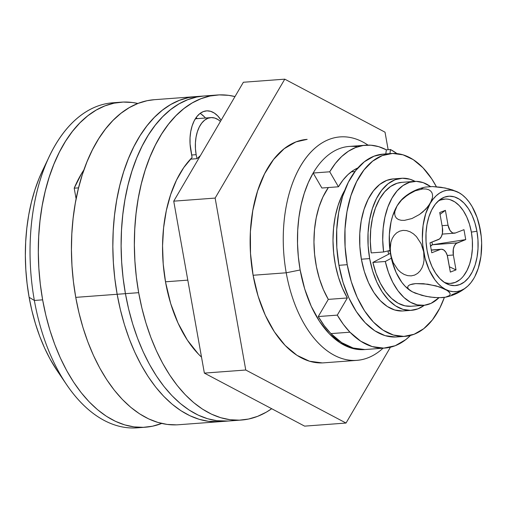 <?xml version="1.0" encoding="UTF-8"?>
<svg xmlns="http://www.w3.org/2000/svg" width="507" height="507" viewBox="0 0 507 507"><rect width="100%" height="100%" fill="white"/><g stroke="black" fill="none" stroke-linecap="round" stroke-linejoin="round"><path stroke-width="0.76" d="M42.442 170.777L38.969 178.629L34.837 190.024L31.415 202.154L28.728 214.905L26.814 228.156L25.686 241.776L25.35 255.629L25.819 269.597L27.08 283.527L29.121 297.298L34.356 300.455A162.975 94.41 85.7 0 0 137.093 427.838L145.37 427.217A162.975 94.41 -94.3 0 1 42.632 299.84L34.356 300.455L29.121 297.298A142.6 82.603 85.7 0 0 57.329 370.966L66.594 384.648A162.975 94.41 -94.3 0 1 34.356 300.455A162.975 94.41 -94.3 0 1 49.528 155.972A162.975 94.41 -94.3 0 1 116.984 102.642A162.975 94.41 85.7 0 0 112.833 102.794A162.975 94.41 85.7 0 0 34.356 300.455L42.632 299.84A162.975 94.41 -94.3 0 1 121.116 102.18A162.975 94.41 -94.3 0 1 137.866 103.472L132.473 102.503L123.169 102.065L113.967 103.187L104.949 105.868L96.21 110.076L87.819 115.773L79.865 122.903L72.431 131.402L65.58 141.187L59.382 152.157L53.894 164.211L49.166 177.235L45.256 191.101L42.189 205.671L39.996 220.818L38.703 236.382L38.323 252.22L38.855 268.178L40.3 284.097L42.632 299.84L45.845 315.24L49.895 330.152L54.75 344.43L60.358 357.942L66.671 370.56L73.623 382.158L81.152 392.621L89.181 401.855L97.636 409.77L106.426 416.285L115.482 421.342L124.709 424.885L134.013 426.888L143.316 427.331L152.518 426.21L161.739 423.446A162.975 94.41 -94.3 0 1 145.37 427.217M141.219 427.369A162.975 94.41 -94.3 0 1 66.594 384.648M74.206 188.179L78.566 187.856L74.206 188.179L76.113 198.877L74.206 188.179A122.231 70.803 85.7 0 1 83.947 169.826L81.728 173.305L74.206 188.179M49.528 155.972L42.398 170.872A142.6 82.603 85.7 0 0 29.121 297.298L31.928 310.772L35.477 323.821L39.723 336.318L44.629 348.144L50.155 359.184L57.373 371.035M286.221 272.791A112.041 64.902 85.7 0 0 383.058 348.195A112.041 64.902 -94.3 0 1 356.852 360.363A112.041 64.902 -94.3 0 1 286.221 272.791L253.101 275.263L286.221 272.791A112.041 64.902 -94.3 0 1 340.178 136.903A112.041 64.902 -94.3 0 1 367.993 145.11A112.041 64.902 85.7 0 0 302.381 163.115A112.041 64.902 85.7 0 0 286.221 272.791L300.163 269.978L286.221 272.791M365.205 349.519A101.856 59.002 -94.3 0 1 300.163 269.978L304.701 288.92L311.241 306.291L319.53 321.425L329.252 333.739L340.039 342.757L351.459 348.132L363.088 349.659L365.211 349.519M190.486 159.166L197.039 158.672A30.559 17.701 -94.3 0 1 196.158 154.673L191.652 155.009L196.158 154.673A30.559 17.701 -94.3 0 1 210.874 117.611A30.559 17.701 -94.3 0 1 220.437 121.42L218.175 119.665L214.753 118.049L211.261 117.592L207.845 118.308L204.632 120.165L201.748 123.093L199.302 126.984L197.388 131.687L196.076 137.017L195.423 142.778L195.448 148.741L196.158 154.673A30.559 17.701 -94.3 0 0 197.039 158.672L190.486 159.166M176.436 424.86L167.133 424.416L157.829 422.413L148.602 418.871L139.545 413.813L130.749 407.298L122.301 399.383L114.271 390.149L106.743 379.686L99.79 368.088L93.478 355.47L87.869 341.959L83.015 327.68L78.965 312.768L75.752 297.368A162.975 94.41 85.7 0 0 178.489 424.746L219.892 421.659A162.975 94.41 -94.3 0 1 117.155 294.275L75.752 297.368L73.42 281.626L71.975 265.706L71.443 249.748L71.823 233.911L73.116 218.346L75.309 203.199L78.376 188.629L82.286 174.763L87.014 161.739L92.502 149.685L98.7 138.715L105.551 128.93L112.985 120.438L120.939 113.302L129.323 107.604L138.069 103.396L147.087 100.716L154.312 99.702M187.805 280.137L165.504 281.803L187.805 280.137M365.775 145.205L349.215 146.441A101.856 59.002 85.7 0 0 313.168 173.026L321.894 188.021L313.168 173.026L308.294 182.628L304.251 193.351L301.101 205.005L298.908 217.402L297.71 230.317L297.52 243.537L298.344 256.834L300.163 269.978A101.856 59.002 -94.3 0 1 313.168 173.026L329.727 171.791A101.856 59.002 -94.3 0 1 365.775 145.205A101.856 59.002 -94.3 0 1 386.353 149.825L378.691 146.662L370.934 145.205L363.215 145.49L355.673 147.512L348.429 151.225L341.617 156.574L335.349 163.469L329.727 171.791L338.454 186.785A81.488 47.202 -94.3 0 1 357.923 167.899L353.417 170.333L347.967 174.617L342.947 180.131L338.454 186.785L321.894 188.021L338.454 186.785L329.727 171.791L313.168 173.026A101.856 59.002 -94.3 0 1 357.568 146.834M200.354 155.712A112.041 64.902 85.7 0 0 197.039 158.672L200.354 155.712M217.161 95.012L154.236 99.708A162.975 94.41 85.7 0 0 75.752 297.368L117.155 294.275L114.816 278.539L113.372 262.613L112.839 246.656L113.219 230.818L114.512 215.253L116.705 200.113L119.772 185.537L123.683 171.677L128.41 158.653L133.899 146.599L140.097 135.623L146.948 125.844L154.388 117.345L162.335 110.215L170.726 104.512L179.472 100.304L188.484 97.623L195.708 96.609L188.484 97.623L179.472 100.304L170.726 104.512L162.335 110.215L154.388 117.345L146.948 125.844L140.097 135.623L133.899 146.599L128.41 158.653L123.683 171.677L119.772 185.537L116.705 200.113L114.512 215.253L113.219 230.818L112.839 246.656L113.372 262.613L114.816 278.539L117.155 294.275L120.362 309.676L124.411 324.588L129.266 338.872L134.875 352.384L141.187 365.002L148.139 376.6L155.668 387.063L163.698 396.297L172.152 404.206L180.948 410.721L189.998 415.778L199.226 419.327L208.535 421.33L219.968 421.653L208.535 421.33L199.226 419.327L189.998 415.778L180.948 410.721L172.152 404.206L163.698 396.297L155.668 387.063L148.139 376.6L141.187 365.002L134.875 352.384L129.266 338.872L124.411 324.588L120.362 309.676L117.155 294.275A162.975 94.41 -94.3 0 1 195.632 96.615A162.975 94.41 -94.3 0 1 199.783 96.463A162.975 94.41 85.7 0 0 195.632 96.615A162.975 94.41 85.7 0 0 117.155 294.275L125.432 293.661A162.975 94.41 -94.3 0 1 203.915 96A162.975 94.41 -94.3 0 1 210.563 95.905A162.975 94.41 85.7 0 0 203.915 96A162.975 94.41 85.7 0 0 125.432 293.661L117.155 294.275A162.975 94.41 85.7 0 0 219.892 421.659L228.169 421.038A162.975 94.41 -94.3 0 1 125.432 293.661L123.093 277.925L121.655 261.999L121.122 246.041L121.503 230.203L122.795 214.638L124.982 199.492L128.049 184.922L131.966 171.055L136.687 158.032L142.175 145.978L148.374 135.008L155.231 125.223L162.665 116.73L170.618 109.594L179.003 103.897L187.748 99.689L196.767 97.008L203.991 95.994L196.767 97.008L187.748 99.689L179.003 103.897L170.618 109.594L162.665 116.73L155.231 125.223L148.374 135.008L142.175 145.978L136.687 158.032L131.966 171.055L128.049 184.922L124.982 199.492L122.795 214.638L121.503 230.203L121.122 246.041L121.655 261.999L123.093 277.925L125.432 293.661L138.677 292.672A162.975 94.41 -94.3 0 1 217.161 95.012A162.975 94.41 -94.3 0 1 234.988 96.564L228.518 95.335L219.214 94.898L210.012 96.019L200.994 98.7L192.248 102.908L183.864 108.606L175.91 115.742L168.476 124.234L161.625 134.019L155.427 144.989L149.939 157.043L145.211 170.067L141.301 183.933L138.234 198.503L136.041 213.65L134.748 229.215L134.368 245.052L134.9 261.01L136.345 276.936L138.677 292.672L125.432 293.661A162.975 94.41 85.7 0 0 228.169 421.038L241.414 420.049A162.975 94.41 -94.3 0 1 138.677 292.672L141.89 308.072L145.94 322.984L150.794 337.263L156.403 350.781L162.715 363.392L169.668 374.99L177.197 385.453L185.226 394.687L193.674 402.602L202.47 409.117L211.527 414.175L220.754 417.717L230.058 419.72L239.361 420.164L248.563 419.042L257.581 416.361L266.327 412.153L271.689 408.712A162.975 94.41 -94.3 0 1 241.414 420.049M385.808 153.925L386.353 149.825L390.498 149.521A101.856 59.002 -94.3 0 1 396.949 153.596L390.498 149.521L386.353 149.825L385.808 153.925M228.251 421.032L216.812 420.709L207.502 418.706L198.281 415.163L189.225 410.106L180.429 403.591L171.974 395.675L163.945 386.442L156.422 375.979L149.47 364.381L143.158 351.769L137.549 338.251L132.695 323.973L128.639 309.061L125.432 293.661L128.639 309.061L132.695 323.973L137.549 338.251L143.158 351.769L149.47 364.381L156.422 375.979L163.945 386.442L171.974 395.675L180.429 403.591L189.225 410.106L198.281 415.163L207.502 418.706L216.812 420.709L228.251 421.032M204.517 116.927L201.07 114.043L204.517 116.927M196.241 117.548L196.196 117.504A32.594 18.879 85.7 0 1 197.223 118.632M200.056 113.435A32.594 18.879 -94.3 0 1 205.5 118.017A32.594 18.879 85.7 0 0 200.056 113.435M201.52 357.131A114.588 66.379 -94.3 0 1 165.58 282.241A114.588 66.379 -94.3 0 1 192.096 157.493L183.724 167.627L176.525 180.067L170.682 194.492L166.334 210.532L163.603 227.776L162.557 245.787L163.222 264.096L165.58 282.241L170.682 303.554L178.039 323.092L187.368 340.121L198.307 353.968L201.52 357.131M221.122 120.254L217.763 115.938L214.315 113.055L210.659 111.331L206.938 110.843L203.294 111.603L199.866 113.587L196.792 116.711L194.181 120.862L192.14 125.875L190.74 131.566L190.043 137.708L190.074 144.064L192.096 157.493L190.828 150.395A32.594 18.879 -94.3 0 1 206.526 110.868A32.594 18.879 -94.3 0 1 221.122 120.254M364.748 349.538L353.119 348.011L341.693 342.631L330.913 333.612L324.29 325.748L318.25 316.545L328.302 299.384L323.371 289.535L319.385 278.571L316.438 266.79L314.613 254.501L313.96 242.042L314.492 229.734L316.203 217.915L319.042 206.894L322.934 196.97L328.365 187.539A76.392 44.255 85.7 0 0 328.302 299.384L318.25 316.545A101.856 59.002 85.7 0 0 330.913 333.612A101.856 59.002 85.7 0 0 366.029 349.469L385.073 348.043A101.856 59.002 -94.3 0 1 349.957 332.193L330.913 333.612L349.957 332.193A101.856 59.002 -94.3 0 1 337.294 315.126L347.346 297.964A76.392 44.255 -94.3 0 1 344.842 190.112L341.978 195.544L338.087 205.474L335.247 216.495L333.536 228.315L332.998 240.622L333.657 253.082L335.476 265.37L338.423 277.152L342.415 288.109L347.346 297.964L328.302 299.384L347.346 297.964L337.294 315.126L318.25 316.545L337.294 315.126L343.328 324.328L349.957 332.193L360.737 341.211L372.157 346.585L383.786 348.119L395.175 345.742L405.885 339.544L410.518 335.431A101.856 59.002 -94.3 0 1 385.073 348.043M354.957 171.543L352.764 171.708A76.392 44.255 85.7 0 0 351.218 171.873L352.828 171.702M389.946 153.615L390.498 149.521L389.946 153.615M353.728 171.658L354.887 171.639M307.172 139.362L295.949 141.909L284.167 148.722L273.59 159.464L264.616 173.73L257.594 190.974L252.797 210.525L250.401 231.636L250.509 253.494L253.101 275.263A112.041 64.902 -94.3 0 1 307.058 139.374M390.422 347.219L346.021 423.047L304.625 426.134L346.021 423.047L245.762 370.015L215.139 198.079L284.769 79.162L385.028 132.188L388.147 149.692L385.028 132.188L284.769 79.162L243.373 82.254L284.769 79.162L215.139 198.079L173.736 201.165L215.139 198.079L245.762 370.015L204.365 373.108L245.762 370.015L346.021 423.047L390.422 347.219M243.373 82.254L173.736 201.165L204.365 373.108L304.625 426.134L204.365 373.108L173.736 201.165L243.373 82.254M356.852 360.363L323.732 362.835A112.041 64.902 -94.3 0 1 253.101 275.263L258.095 296.101L265.288 315.215L274.407 331.857L285.105 345.4L296.963 355.318L309.53 361.231L322.319 362.917M405.017 336.344A91.672 53.102 -94.3 0 0 444.373 297.4L439.74 308.231L432.401 319.904L423.744 328.694L414.105 334.265L403.857 336.407L393.394 335.032L383.108 330.19L373.406 322.078L364.66 310.994L357.194 297.375L351.313 281.74L347.225 264.692L338.949 265.307A91.672 53.102 85.7 0 0 396.734 336.959L405.017 336.344A91.672 53.102 -94.3 0 1 347.225 264.692L345.102 246.884L345.014 228.999L346.972 211.723L350.901 195.727L356.643 181.62L363.988 169.946L372.639 161.156L382.278 155.586L392.526 153.444L402.995 154.819L413.275 159.661L422.977 167.773L431.73 178.857L436.375 186.734A91.672 53.102 -94.3 0 0 391.372 153.507L383.089 154.128A91.672 53.102 85.7 0 0 338.949 265.307L336.819 247.498L336.737 229.614L338.695 212.344L342.624 196.348L348.366 182.241L355.705 170.567L364.362 161.771L374.001 156.2L383.184 154.122M395.58 337.028L385.111 335.647L374.831 330.811L365.129 322.693L356.377 311.615L348.917 297.996L343.03 282.361L338.949 265.307L347.225 264.692A91.672 53.102 -94.3 0 1 391.372 153.507M450.083 199.669L454.83 201.9L459.298 205.646L463.335 210.754L466.776 217.034L469.488 224.24L471.371 232.105L476.929 231.243A44.819 25.965 -94.3 0 1 471.079 274.116A44.819 25.965 -94.3 0 1 445.932 283.375A44.819 25.965 -94.3 0 1 427.097 250.572A44.819 25.965 -94.3 0 1 439.696 199.821A44.819 25.965 -94.3 0 1 476.929 231.243L471.371 232.105A42.271 24.488 85.7 0 0 437.985 201.279M390.029 250.857L387.994 251.009L390.029 250.857M459.576 193.034L458.512 192.432A50.928 29.501 -94.3 0 1 459.703 193.11A50.928 29.501 -94.3 0 1 480.325 229.931A50.928 29.501 -94.3 0 1 473.823 278.406L471.852 281.322L473.823 278.406A50.928 29.501 -94.3 0 1 466.56 287.165A50.928 29.501 -94.3 0 1 445.514 289.383L449.202 292L450.051 293.287L450.146 294.497L449.424 295.6L445.438 297.216L442.269 297.628L434.404 297.546L425.931 296.329L415.113 293.128L411.348 291.272L408.699 289.231L407.85 287.951L407.755 286.734L408.477 285.637L410.068 284.712L412.483 284.021L415.689 283.603L423.56 283.705L435.982 285.847L445.514 289.383A50.928 29.501 -94.3 0 1 423.694 251.89L424.055 260.205L423.358 264.134L422.039 267.759L420.119 270.896L417.61 273.4L414.612 275.098L411.234 275.871L407.679 275.643L404.149 274.452L400.803 272.386L397.799 269.604L393.153 262.518L390.58 254.362A50.928 29.501 85.7 0 0 411.202 291.183M466.668 287.076C460.445 292.197 453.372 295.575 445.45 297.21L438.53 297.742L430.132 297.058L421.957 295.404L412.394 291.855L416.228 293.439M404.339 197.128A50.928 29.501 85.7 0 0 397.076 205.886L401.506 200.119L407.767 194.827L415.252 190.797L422.794 188.921L426.057 188.997L428.764 189.745L430.779 191.107L432.053 192.971L432.591 195.233L432.427 197.793L430.196 203.415A50.928 29.501 -94.3 0 1 458.512 192.432L462.232 194.846L465.781 198.047L469.095 201.982L472.112 206.583L477.074 217.459L480.325 229.931L480.794 234.139L479.305 225.78L481.238 236.503L481.65 243.151L480.953 256.219L478.285 268.241L475.236 275.548M473.823 278.406L471.016 282.564L467.879 286.011L464.475 288.686L460.85 290.543L457.08 291.55L453.22 291.696L449.341 290.967L445.514 289.383L441.787 286.975L438.238 283.774L434.93 279.839L429.233 270.047L425.094 258.272L422.787 245.318L422.375 238.67L423.066 225.602L425.741 213.58L430.196 203.415L425.753 209.195L419.473 214.493L411.976 218.523L404.428 220.38L401.17 220.298L398.477 219.537L396.474 218.181L395.213 216.312L394.687 214.049L394.852 211.501L397.076 205.886A50.928 29.501 85.7 0 0 390.58 254.362L390.219 246.06L390.91 242.143L392.228 238.512L394.135 235.381L396.645 232.865L399.643 231.16L403.014 230.387L406.576 230.603L410.112 231.794L413.452 233.847L416.456 236.63L421.108 243.702L423.694 251.89A50.928 29.501 -94.3 0 1 430.196 203.415L433.01 199.257L436.14 195.81L439.55 193.135L443.169 191.272L446.94 190.264L450.799 190.125L454.678 190.847L458.512 192.432L448.999 188.902L440.868 187.248L432.515 186.551L425.449 187.077C417.534 188.718 410.461 192.096 404.237 197.217M431.273 249.989L441.274 249.248A10.184 5.9 -94.3 0 0 440.26 249.476L431.299 250.147L440.26 249.476L431.768 252.771L429.999 242.84L438.492 239.551A10.184 5.9 -94.3 0 0 442.389 227.428L439.734 212.534L445.399 210.342L440.063 214.366L445.399 210.342L448.049 225.228L442.079 225.678L448.049 225.228L445.399 210.342L439.734 212.534L442.389 227.428L442.415 233.309L441.344 236.655L439.563 238.93L429.999 242.84L431.768 252.771L440.26 249.476L441.401 249.241L443.707 249.926L445.754 252.061L447.237 255.313L450.343 272.094L456.008 269.901L453.353 255.008L453.328 249.127L454.405 245.781L456.18 243.506L465.743 239.596L463.975 229.665L455.482 232.96L453.182 233.043L452.035 232.51L449.988 230.374L448.049 225.228A10.184 5.9 -94.3 0 0 454.475 233.188A10.184 5.9 -94.3 0 0 455.482 232.96L463.975 229.665L465.743 239.596L457.251 242.885L432.414 244.742L430.38 246.339M404.307 197.153L399.89 201.729L397.076 205.886L392.621 216.045L391.049 221.876L389.351 234.532L389.668 247.79L391.974 260.744L396.119 272.519L401.81 282.31L405.125 286.24L411.297 291.24M412.387 291.855L408.699 289.231L407.85 287.951L407.755 286.734L408.477 285.637L410.068 284.712L415.689 283.603L427.813 284.186L439.601 286.93L447.662 290.688L450.051 293.287L450.146 294.497L449.424 295.6L447.852 296.519L445.438 297.216M440.532 200.024L445.26 199.036M444.024 282.184A42.271 24.488 85.7 0 0 471.371 232.105L472.353 240.318L472.391 248.563L471.491 256.529L469.678 263.906L467.029 270.408L463.645 275.789M459.653 279.845L455.21 282.418L450.482 283.4M476.929 231.243L474.932 222.909L472.055 215.266L468.405 208.605L464.127 203.193L459.386 199.226L454.361 196.855L449.24 196.184L444.233 197.229L439.518 199.954L435.285 204.251L431.698 209.961L428.89 216.857L426.97 224.677L426.013 233.125L426.057 241.864L427.097 250.572L429.093 258.906L431.97 266.555L435.614 273.21L439.892 278.628L444.639 282.595L449.665 284.959L454.779 285.631L459.792 284.585L464.501 281.86L468.734 277.563L472.321 271.86L475.135 264.958L477.049 257.138L478.012 248.696L477.968 239.95L476.929 231.243M430.576 246.098A10.184 5.9 85.7 0 1 432.414 244.742L465.743 239.596L432.414 244.742L431.939 242.093L432.414 244.742L457.251 242.885A10.184 5.9 -94.3 0 0 453.353 255.008L447.282 255.465L453.353 255.008L456.008 269.901L449.392 266.764L456.008 269.901L450.343 272.094L447.694 257.207A10.184 5.9 -94.3 0 0 441.274 249.248M423.694 251.89L424.055 260.205L423.358 264.134L422.039 267.759L420.119 270.896L417.61 273.4L414.612 275.098L411.234 275.871L407.679 275.643L404.149 274.452L400.803 272.386L397.799 269.604L393.153 262.518L391.6 258.519L390.111 250.185L390.91 242.143L392.228 238.512L394.135 235.381L396.645 232.865L399.643 231.16L403.014 230.387L406.576 230.603L410.112 231.794L413.452 233.847L416.456 236.63L421.108 243.702L423.694 251.89M397.076 205.886L401.506 200.119L404.447 197.362L411.424 192.59L415.252 190.797L422.794 188.921L426.057 188.997L428.764 189.745L430.779 191.107L432.053 192.971L432.591 195.233L432.427 197.793L431.615 200.538L428.238 206.311L422.832 211.939L419.473 214.493L411.976 218.523L404.428 220.38L401.17 220.298L398.477 219.537L396.474 218.181L395.213 216.312L394.687 214.049L394.852 211.501L397.076 205.886M459.608 193.047L452.618 189.979L445.057 187.977L432.515 186.551L425.436 187.083M423.117 187.742L421.507 188.667M451.655 294.782L459.386 291.747M423.516 305.341L411.095 306.266A62.133 35.991 85.7 0 1 372.879 262.417L385.301 261.485L391.36 258.221L385.301 261.485L388.476 272.443L392.76 282.336L398.008 290.809L404.009 297.546L410.556 302.305L417.413 304.91L424.321 305.265L431.026 303.363L438.935 297.742A62.133 35.991 -94.3 0 1 423.516 305.341A62.133 35.991 -94.3 0 1 385.301 261.485L372.879 262.417L390.396 253.31L372.879 262.417L376.055 273.368L380.345 283.261L385.586 291.734L391.588 298.471L398.141 303.23L404.992 305.835L411.158 306.266M401.981 182.336L397.051 183.274L390.574 186.481L384.68 191.804L379.578 199.048L375.465 207.94L372.48 218.162L370.737 229.341L370.3 241.066L371.187 252.911L383.609 251.985A62.133 35.991 -94.3 0 1 414.27 181.417A62.133 35.991 -94.3 0 1 430.532 186.563L423.206 182.653L416.291 181.367L409.472 182.349L402.995 185.556L397.101 190.879L392 198.123L387.88 207.014L384.902 217.237L383.159 228.416L382.722 240.141L383.609 251.985L371.187 252.911A62.133 35.991 85.7 0 1 401.848 182.349L414.27 181.417M389.972 250.433L383.609 251.985L389.972 250.433M411.399 310.328A66.208 38.355 -94.3 0 0 424.334 305.265L417.964 308.833L410.562 310.379L403.008 309.384L395.58 305.892L388.571 300.03L382.253 292.026L376.866 282.19L372.613 270.896L369.666 258.583L361.383 259.204A66.208 38.355 85.7 0 0 403.122 310.949L411.399 310.328A66.208 38.355 -94.3 0 1 369.666 258.583A66.208 38.355 -94.3 0 1 401.544 178.287A66.208 38.355 -94.3 0 1 415.087 181.373L409.941 179.231L402.381 178.236L394.978 179.782L388.02 183.807L381.771 190.157L376.467 198.586L372.315 208.776L369.483 220.33L368.069 232.802L368.126 245.718L369.666 258.583L361.383 259.204L364.33 271.518L368.583 282.805L373.976 292.64L380.294 300.645L387.297 306.507L394.725 309.999L402.285 310.994M388.07 251.447A33.101 19.177 -94.3 0 1 387.975 250.921L388.577 253.956A33.101 19.177 -94.3 0 1 388.07 251.447M393.337 178.895L386.702 180.403L379.737 184.428L373.488 190.778L368.183 199.207L364.039 209.391L361.199 220.944L359.786 233.423L359.85 246.339L361.383 259.204A66.208 38.355 85.7 0 1 393.267 178.901L401.544 178.287M112.833 102.794L121.116 102.18M195.353 118.771L210.874 117.611M442.25 234.101L454.462 233.188"/></g></svg>
